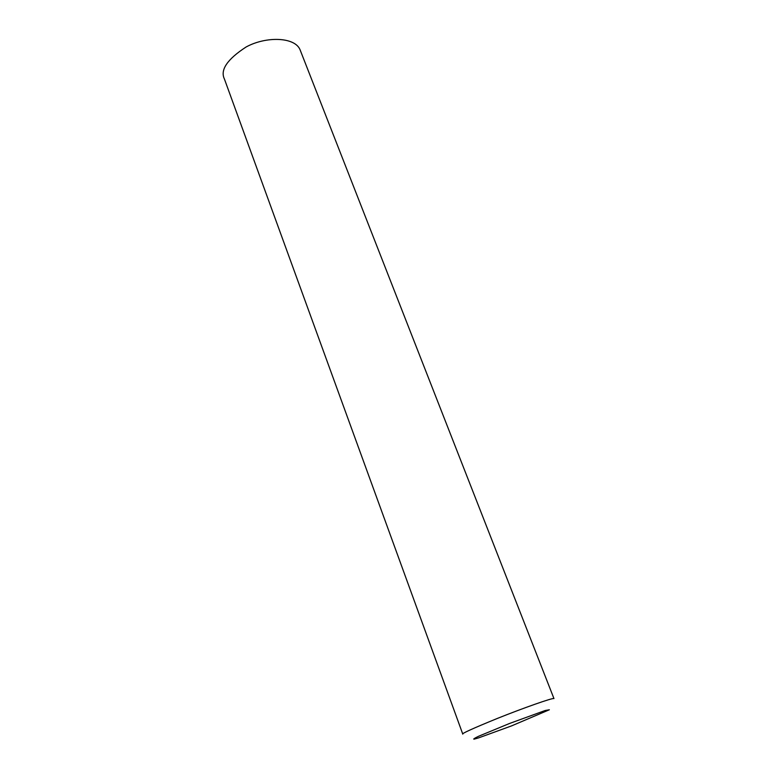 <?xml version="1.0" encoding="UTF-8"?>
<svg xmlns="http://www.w3.org/2000/svg" width="778" height="778" viewBox="0 0 778 778"><rect width="100%" height="100%" fill="white"/><g stroke="black" fill="none" stroke-linecap="round" stroke-linejoin="round"><path stroke-width="1.17" d="M300.016 49.656C294.716 36.809 265.755 36.177 246.072 47.011C227.166 59.342 219.96 70.039 224.453 79.113L462.784 734.121C461.169 733.742 472.732 728.5 497.473 718.386C522.563 708.311 553.246 697.467 553.955 698.576L300.016 49.656M478.626 737.875L511.535 725.903L549.356 709.769L545.193 710.499L509.493 723.491L478.577 736.27C474.191 738.39 472.771 739.333 474.317 739.1L478.626 737.875"/></g></svg>
